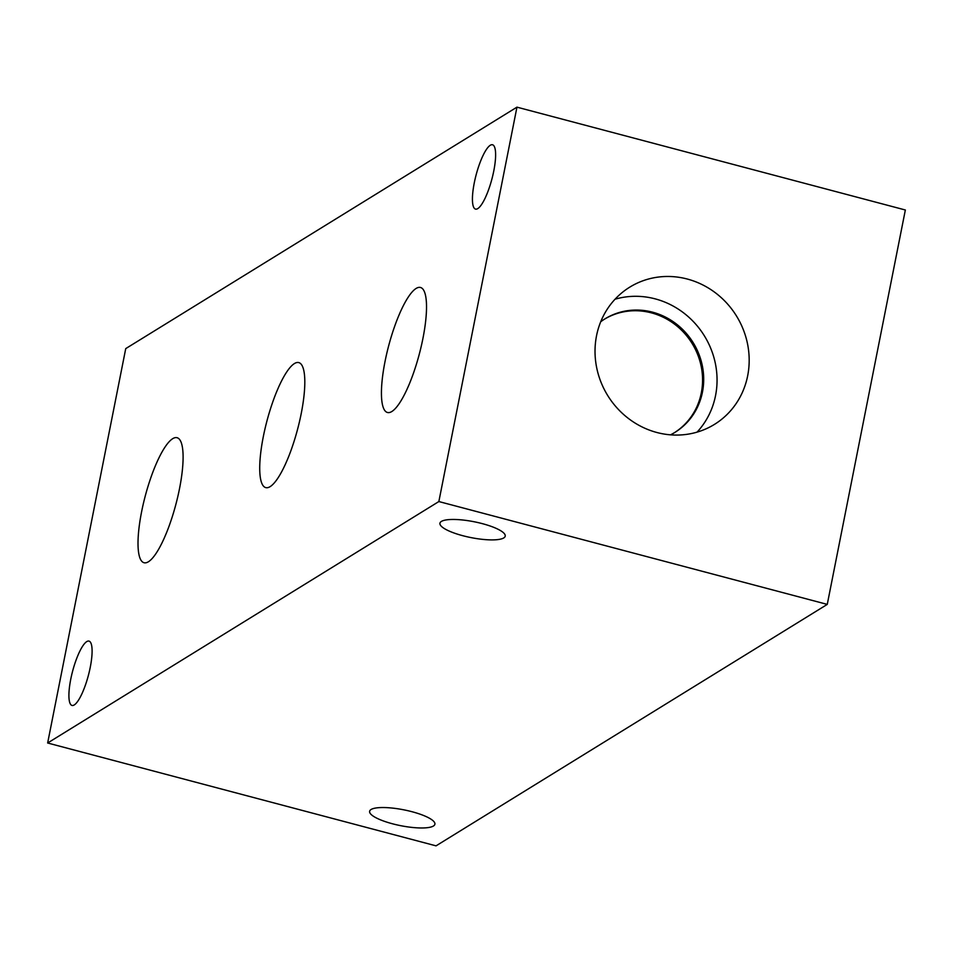 <?xml version="1.0" encoding="UTF-8"?>
<svg xmlns="http://www.w3.org/2000/svg" width="953" height="953" viewBox="0 0 953 953"><rect width="100%" height="100%" fill="white"/><g stroke="black" fill="none" stroke-linecap="round" stroke-linejoin="round"><path stroke-width="1.43" d="M516.955 107.153L905.35 209.994L827.264 604.393L436.045 845.847L47.65 743.006L125.736 348.607L516.955 107.153L438.856 501.552L47.65 743.006M263.278 436.819A64.649 15.856 104.8 0 1 298.813 362.605A64.649 15.856 104.8 0 1 301.255 413.388A64.649 15.856 104.8 0 1 265.72 487.602A64.649 15.856 104.8 0 1 263.278 436.819M141.568 511.94A64.649 15.856 104.8 0 1 177.103 437.725A64.649 15.856 104.8 0 1 179.545 488.508A64.649 15.856 104.8 0 1 144.01 562.723A64.649 15.856 104.8 0 1 141.568 511.94M384.988 361.699A64.649 15.856 104.8 0 1 420.523 287.484A64.649 15.856 104.8 0 1 422.965 338.267A64.649 15.856 104.8 0 1 387.43 412.482A64.649 15.856 104.8 0 1 384.988 361.699M674.426 432.686A66.662 62.576 58.3 0 0 701.337 367.131A66.662 62.576 58.3 0 0 651.399 312.858A66.662 62.576 58.3 0 0 604.393 319.219M697.048 432.138A80.636 75.68 58.3 0 0 713.201 355.135A80.636 75.68 58.3 0 0 655.164 298.861A80.636 75.68 58.3 0 0 615.019 299.23M670.507 434.842A66.662 62.576 58.3 0 0 674.986 432.34A66.662 62.576 58.3 0 0 702.528 366.786A66.662 62.576 58.3 0 0 652.531 312.167A66.662 62.576 58.3 0 0 604.964 318.874A66.662 62.576 58.3 0 0 600.712 321.757M687.304 279.038A80.636 75.68 -121.7 0 1 747.771 345.105A80.636 75.68 -121.7 0 1 714.452 424.395A80.636 75.68 -121.7 0 1 656.915 432.507A80.636 75.68 -121.7 0 1 596.435 366.44A80.636 75.68 -121.7 0 1 629.754 287.151A80.636 75.68 -121.7 0 1 687.304 279.038M462.801 535.705A33.272 8.077 11.2 0 1 439.941 523.209A33.272 8.077 11.2 0 1 474.141 521.756A33.272 8.077 11.2 0 1 505.221 536.146A33.272 8.077 11.2 0 1 462.801 535.705M392.493 823.785A33.272 8.077 11.2 0 1 369.621 811.301A33.272 8.077 11.2 0 1 403.834 809.836A33.272 8.077 11.2 0 1 434.902 824.226A33.272 8.077 11.2 0 1 392.493 823.785M70.736 679.298A33.272 8.16 104.8 0 1 89.022 641.107A33.272 8.16 104.8 0 1 88.391 675.355A33.272 8.16 104.8 0 1 71.987 705.434A33.272 8.16 104.8 0 1 70.736 679.298M474.26 182.964A33.272 8.16 104.8 0 1 492.546 144.773A33.272 8.16 104.8 0 1 491.915 179.021A33.272 8.16 104.8 0 1 475.511 209.1A33.272 8.16 104.8 0 1 474.26 182.964M438.856 501.552L827.264 604.393"/></g></svg>
